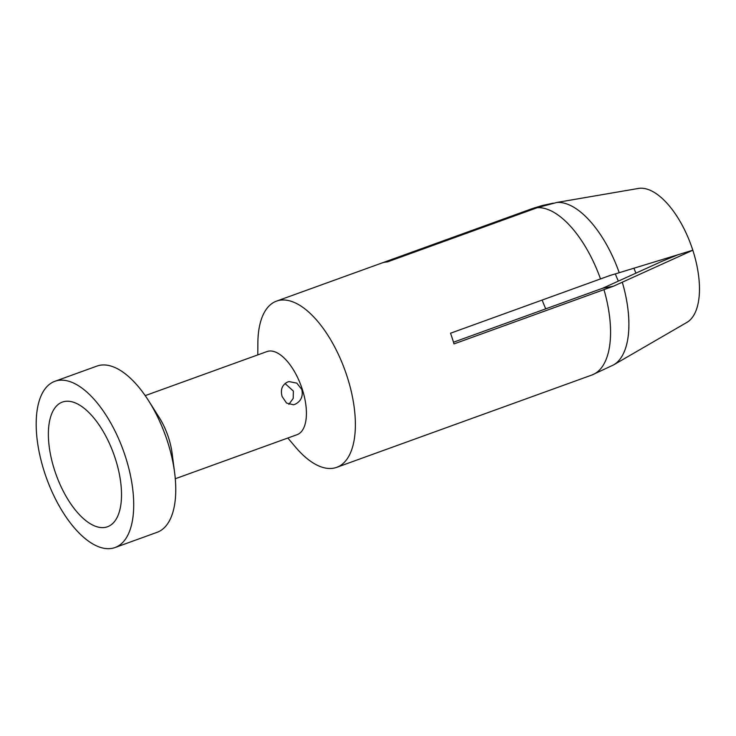 <?xml version="1.0" encoding="UTF-8"?>
<svg xmlns="http://www.w3.org/2000/svg" width="736" height="736" viewBox="0 0 736 736"><rect width="100%" height="100%" fill="white"/><g stroke="black" fill="none" stroke-linecap="round" stroke-linejoin="round"><path stroke-width="1.1" d="M288.88 404.368L293.204 398.378L293.379 391.074L285.016 383.493M294.869 404.377L293.443 404.763L286.552 403.07L282.155 396.603C280.241 389.758 282.072 384.891 287.638 381.993L289.092 381.598L296.82 383.134L301.824 389.491C303.269 396.419 300.95 401.378 294.869 404.377M148.608 400.752A88.394 40.811 -109.9 0 1 167.532 441.6A88.394 40.811 70.1 0 1 174.616 472.632L172.095 453.22A44.197 20.406 70.1 0 0 168.553 437.708A44.197 20.406 -109.9 0 0 159.086 417.284L148.608 400.752A88.394 40.811 -109.9 0 0 96.931 366.086L54.878 381.303A88.394 40.811 -109.9 0 0 44.418 472.043A88.394 40.811 70.1 0 0 115.018 547.547A88.394 40.811 70.1 0 0 125.479 456.808A88.394 40.811 -109.9 0 0 54.878 381.303M175.278 478.75L297.077 434.682A44.197 20.406 -109.9 0 0 302.303 389.316A44.197 20.406 -109.9 0 0 267.002 351.56L145.204 395.628M287.85 438.021L295.43 447A88.394 40.811 -109.9 0 0 336.683 467.351A88.394 40.811 -109.9 0 0 347.144 376.62A88.394 40.811 -109.9 0 0 276.543 301.116A88.394 40.811 -109.9 0 0 257.867 343.151L257.784 354.899M174.616 472.632A88.394 40.811 70.1 0 1 157.072 532.33L115.018 547.547M115.34 458.712A66.295 30.608 70.1 0 1 115.11 520.757A66.295 30.608 70.1 0 1 54.556 470.138A66.295 30.608 -109.9 0 1 72.091 401.838A66.295 30.608 -109.9 0 1 115.34 458.712M619.224 272.706L692.815 250.222L613.484 286.194L453.992 343.924A88.394 40.811 -109.9 0 0 452.346 338.56A88.394 40.811 -109.9 0 0 450.533 333.224L610.024 275.485L619.224 272.706A86.554 39.965 -109.9 0 0 556.95 202.437L537.344 207.672L387.357 261.933A88.394 40.811 -109.9 0 0 382.186 262.899L532.174 208.638L542.027 205.565L553.242 203.145M678.068 254.73L661.71 261.436L602.72 288.218L453.486 342.222M545.762 308.844A64.823 29.928 70.1 0 1 542.174 300.067M622.306 282.247A86.554 39.965 70.1 0 1 613.603 364.9L686.844 322.432A71.484 33.01 70.1 0 0 692.815 250.222A71.484 33.01 -109.9 0 0 638.379 188.453L556.95 202.437M633.935 268.208A61.907 28.584 -109.9 0 0 635.932 273.139M602.72 288.218L613.484 286.194M542.027 205.565L542.174 206.043M603.98 289.671A88.394 40.811 70.1 0 1 591.882 375.029L336.683 467.351M600.521 278.962A88.394 40.811 -109.9 0 0 537.344 207.672M532.174 208.638A88.394 40.811 -109.9 0 0 531.742 208.794L276.543 301.116M618.36 281.115A51.934 23.975 70.1 0 1 615.351 273.884M531.742 208.794L534.805 207.727M591.882 375.029L613.603 364.9"/></g></svg>
